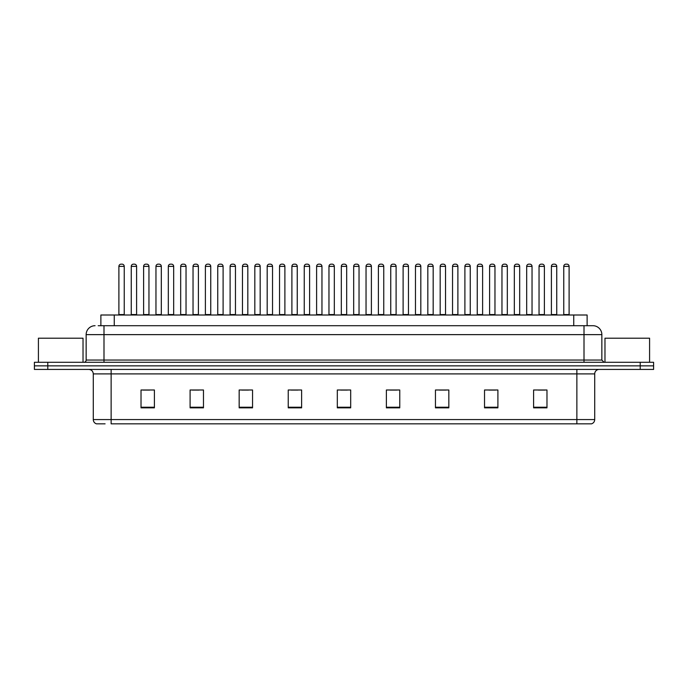 <?xml version="1.0" encoding="UTF-8"?>
<svg xmlns="http://www.w3.org/2000/svg" width="688" height="688" viewBox="0 0 688 688"><rect width="100%" height="100%" fill="white"/><g stroke="black" fill="none" stroke-linecap="round" stroke-linejoin="round"><path stroke-width="1.03" d="M100.878 325.708L100.878 315.001L587.122 315.001L587.122 325.708M105.092 423.851L96.724 423.851M594.716 419.568C594.587 421.71 593.52 423.137 591.499 423.851L576.871 423.851L576.871 419.568L594.716 419.568L594.716 373.894A4.463 4.463 0 0 1 599.171 369.43M96.501 423.851A4.463 4.463 0 0 1 93.284 419.568L93.284 373.894C93.026 371.176 91.538 369.697 88.829 369.43M47.782 362.292L653.6 362.292L653.6 365.861L34.4 365.861L34.4 369.43L47.782 369.43L47.782 365.861L34.4 365.861L34.4 362.292L47.782 362.292L47.782 365.861L653.6 365.861L653.6 369.43L47.782 369.43M546.977 407.838L546.977 389.993L533.596 389.993L533.596 407.838L546.977 407.838M497.906 407.838L497.906 389.993L484.524 389.993L484.524 407.838L497.906 407.838M448.834 407.838L448.834 389.993L435.452 389.993L435.452 407.838L448.834 407.838M399.762 407.838L399.762 389.993L386.381 389.993L386.381 407.838L399.762 407.838M154.404 407.838L154.404 389.993L141.023 389.993L141.023 407.838L154.404 407.838M203.476 407.838L203.476 389.993L190.094 389.993L190.094 407.838L203.476 407.838M252.548 407.838L252.548 389.993L239.166 389.993L239.166 407.838L252.548 407.838M301.619 407.838L301.619 389.993L288.238 389.993L288.238 407.838L301.619 407.838M350.691 407.838L350.691 389.993L337.309 389.993L337.309 407.838L350.691 407.838M576.871 423.851L111.129 423.851L111.129 419.568L576.871 419.568L576.871 373.894L93.284 373.894M439.512 390.087L446.202 390.087M488.944 390.087L495.635 390.087M538.369 390.087L545.059 390.087M291.222 390.087L297.913 390.087M241.798 390.087L248.488 390.087M192.365 390.087L199.056 390.087M142.941 390.087L149.631 390.087M390.087 390.087L396.778 390.087M340.655 390.087L347.345 390.087M98.401 325.708L592.789 325.708M98.195 325.708L103.991 325.708L103.991 334.635L86.146 334.635L86.146 360.056A2.227 2.227 0 0 1 83.919 362.292M95.073 325.708A8.918 8.918 0 0 0 86.146 334.635M592.927 325.708A8.918 8.918 0 0 1 601.854 334.635L601.854 360.056L604.081 362.292M124.244 266.376L118.895 266.376A2.227 2.227 0 0 1 121.122 264.149L122.017 264.149A2.227 2.227 0 0 1 124.244 266.376L124.244 314.554A0.447 0.447 0 0 0 124.691 315.001M118.895 266.376L118.895 314.554A0.447 0.447 0 0 1 118.448 315.001M131.253 266.376A2.227 2.227 0 0 1 133.481 264.149L134.375 264.149A2.227 2.227 0 0 1 136.602 266.376L131.253 266.376L131.253 314.554A0.447 0.447 0 0 1 130.806 315.001M136.602 266.376L136.602 314.554A0.447 0.447 0 0 0 137.05 315.001M148.961 266.376L143.611 266.376A2.227 2.227 0 0 1 145.839 264.149L146.733 264.149A2.227 2.227 0 0 1 148.961 266.376L148.961 314.554A0.447 0.447 0 0 0 149.408 315.001M143.611 266.376L143.611 314.554A0.447 0.447 0 0 1 143.164 315.001M173.677 266.376L168.319 266.376A2.227 2.227 0 0 1 170.555 264.149L171.441 264.149A2.227 2.227 0 0 1 173.677 266.376L173.677 314.554A0.447 0.447 0 0 0 174.124 315.001M168.319 266.376L168.319 314.554A0.447 0.447 0 0 1 167.872 315.001M198.393 266.376L193.036 266.376A2.227 2.227 0 0 1 195.263 264.149L196.157 264.149A2.227 2.227 0 0 1 198.393 266.376L198.393 314.554A0.447 0.447 0 0 0 198.832 315.001M193.036 266.376L193.036 314.554A0.447 0.447 0 0 1 192.588 315.001M223.101 266.376L217.752 266.376A2.227 2.227 0 0 1 219.979 264.149L220.874 264.149A2.227 2.227 0 0 1 223.101 266.376L223.101 314.554A0.447 0.447 0 0 0 223.548 315.001M217.752 266.376L217.752 314.554A0.447 0.447 0 0 1 217.305 315.001M155.961 266.376A2.227 2.227 0 0 1 158.197 264.149L159.091 264.149A2.227 2.227 0 0 1 161.319 266.376L155.961 266.376L155.961 314.554A0.447 0.447 0 0 1 155.522 315.001M161.319 266.376L161.319 314.554A0.447 0.447 0 0 0 161.766 315.001M180.677 266.376A2.227 2.227 0 0 1 182.913 264.149L183.799 264.149A2.227 2.227 0 0 1 186.035 266.376L180.677 266.376L180.677 314.554A0.447 0.447 0 0 1 180.23 315.001M186.035 266.376L186.035 314.554A0.447 0.447 0 0 0 186.482 315.001M205.394 266.376A2.227 2.227 0 0 1 207.621 264.149L208.516 264.149A2.227 2.227 0 0 1 210.743 266.376L205.394 266.376L205.394 314.554A0.447 0.447 0 0 1 204.947 315.001M210.743 266.376L210.743 314.554A0.447 0.447 0 0 0 211.19 315.001M83.024 362.292L83.024 338.204L38.416 338.204L38.416 362.292M649.584 362.292L649.584 338.204L604.976 338.204L604.976 362.292M247.818 266.376L242.468 266.376A2.227 2.227 0 0 1 244.696 264.149L245.59 264.149A2.227 2.227 0 0 1 247.818 266.376L247.818 314.554A0.447 0.447 0 0 0 248.265 315.001M242.468 266.376L242.468 314.554A0.447 0.447 0 0 1 242.021 315.001M272.534 266.376L267.176 266.376A2.227 2.227 0 0 1 269.412 264.149L270.307 264.149A2.227 2.227 0 0 1 272.534 266.376L272.534 314.554A0.447 0.447 0 0 0 272.981 315.001M267.176 266.376L267.176 314.554A0.447 0.447 0 0 1 266.738 315.001M297.25 266.376L291.893 266.376A2.227 2.227 0 0 1 294.129 264.149L295.014 264.149A2.227 2.227 0 0 1 297.25 266.376L297.25 314.554A0.447 0.447 0 0 0 297.698 315.001M291.893 266.376L291.893 314.554A0.447 0.447 0 0 1 291.445 315.001M230.11 266.376A2.227 2.227 0 0 1 232.338 264.149L233.232 264.149A2.227 2.227 0 0 1 235.459 266.376L230.11 266.376L230.11 314.554A0.447 0.447 0 0 1 229.663 315.001M235.459 266.376L235.459 314.554A0.447 0.447 0 0 0 235.907 315.001M254.827 266.376A2.227 2.227 0 0 1 257.054 264.149L257.948 264.149A2.227 2.227 0 0 1 260.176 266.376L254.827 266.376L254.827 314.554A0.447 0.447 0 0 1 254.379 315.001M260.176 266.376L260.176 314.554A0.447 0.447 0 0 0 260.623 315.001M279.534 266.376A2.227 2.227 0 0 1 281.77 264.149L282.656 264.149A2.227 2.227 0 0 1 284.892 266.376L279.534 266.376L279.534 314.554A0.447 0.447 0 0 1 279.087 315.001M284.892 266.376L284.892 314.554A0.447 0.447 0 0 0 285.339 315.001M321.958 266.376L316.609 266.376A2.227 2.227 0 0 1 318.836 264.149L319.731 264.149A2.227 2.227 0 0 1 321.958 266.376L321.958 314.554A0.447 0.447 0 0 0 322.405 315.001M316.609 266.376L316.609 314.554A0.447 0.447 0 0 1 316.162 315.001M346.675 266.376L341.325 266.376A2.227 2.227 0 0 1 343.553 264.149L344.447 264.149A2.227 2.227 0 0 1 346.675 266.376L346.675 314.554A0.447 0.447 0 0 0 347.122 315.001M341.325 266.376L341.325 314.554A0.447 0.447 0 0 1 340.878 315.001M371.391 266.376L366.042 266.376A2.227 2.227 0 0 1 368.269 264.149L369.164 264.149A2.227 2.227 0 0 1 371.391 266.376L371.391 314.554A0.447 0.447 0 0 0 371.838 315.001M366.042 266.376L366.042 314.554A0.447 0.447 0 0 1 365.595 315.001M396.107 266.376L390.75 266.376A2.227 2.227 0 0 1 392.986 264.149L393.871 264.149A2.227 2.227 0 0 1 396.107 266.376L396.107 314.554A0.447 0.447 0 0 0 396.555 315.001M390.75 266.376L390.75 314.554A0.447 0.447 0 0 1 390.302 315.001M420.824 266.376L415.466 266.376A2.227 2.227 0 0 1 417.693 264.149L418.588 264.149A2.227 2.227 0 0 1 420.824 266.376L420.824 314.554A0.447 0.447 0 0 0 421.262 315.001M415.466 266.376L415.466 314.554A0.447 0.447 0 0 1 415.019 315.001M304.251 266.376A2.227 2.227 0 0 1 306.478 264.149L307.373 264.149A2.227 2.227 0 0 1 309.609 266.376L304.251 266.376L304.251 314.554A0.447 0.447 0 0 1 303.804 315.001M309.609 266.376L309.609 314.554A0.447 0.447 0 0 0 310.047 315.001M328.967 266.376A2.227 2.227 0 0 1 331.195 264.149L332.089 264.149A2.227 2.227 0 0 1 334.316 266.376L328.967 266.376L328.967 314.554A0.447 0.447 0 0 1 328.52 315.001M334.316 266.376L334.316 314.554A0.447 0.447 0 0 0 334.764 315.001M353.684 266.376A2.227 2.227 0 0 1 355.911 264.149L356.805 264.149A2.227 2.227 0 0 1 359.033 266.376L353.684 266.376L353.684 314.554A0.447 0.447 0 0 1 353.236 315.001M359.033 266.376L359.033 314.554A0.447 0.447 0 0 0 359.48 315.001M378.391 266.376A2.227 2.227 0 0 1 380.627 264.149L381.522 264.149A2.227 2.227 0 0 1 383.749 266.376L378.391 266.376L378.391 314.554A0.447 0.447 0 0 1 377.953 315.001M383.749 266.376L383.749 314.554A0.447 0.447 0 0 0 384.196 315.001M403.108 266.376A2.227 2.227 0 0 1 405.344 264.149L406.23 264.149A2.227 2.227 0 0 1 408.466 266.376L403.108 266.376L403.108 314.554A0.447 0.447 0 0 1 402.661 315.001M408.466 266.376L408.466 314.554A0.447 0.447 0 0 0 408.913 315.001M445.532 266.376L440.182 266.376A2.227 2.227 0 0 1 442.41 264.149L443.304 264.149A2.227 2.227 0 0 1 445.532 266.376L445.532 314.554A0.447 0.447 0 0 0 445.979 315.001M440.182 266.376L440.182 314.554A0.447 0.447 0 0 1 439.735 315.001M470.248 266.376L464.899 266.376A2.227 2.227 0 0 1 467.126 264.149L468.021 264.149A2.227 2.227 0 0 1 470.248 266.376L470.248 314.554A0.447 0.447 0 0 0 470.695 315.001M464.899 266.376L464.899 314.554A0.447 0.447 0 0 1 464.452 315.001M494.964 266.376L489.607 266.376A2.227 2.227 0 0 1 491.843 264.149L492.737 264.149A2.227 2.227 0 0 1 494.964 266.376L494.964 314.554A0.447 0.447 0 0 0 495.412 315.001M489.607 266.376L489.607 314.554A0.447 0.447 0 0 1 489.168 315.001M519.681 266.376L514.323 266.376A2.227 2.227 0 0 1 516.559 264.149L517.445 264.149A2.227 2.227 0 0 1 519.681 266.376L519.681 314.554A0.447 0.447 0 0 0 520.128 315.001M514.323 266.376L514.323 314.554A0.447 0.447 0 0 1 513.876 315.001M544.389 266.376L539.039 266.376A2.227 2.227 0 0 1 541.267 264.149L542.161 264.149A2.227 2.227 0 0 1 544.389 266.376L544.389 314.554A0.447 0.447 0 0 0 544.836 315.001M539.039 266.376L539.039 314.554A0.447 0.447 0 0 1 538.592 315.001M569.105 266.376L563.756 266.376A2.227 2.227 0 0 1 565.983 264.149L566.878 264.149A2.227 2.227 0 0 1 569.105 266.376L569.105 314.554A0.447 0.447 0 0 0 569.552 315.001M563.756 266.376L563.756 314.554A0.447 0.447 0 0 1 563.309 315.001M427.824 266.376A2.227 2.227 0 0 1 430.052 264.149L430.946 264.149A2.227 2.227 0 0 1 433.173 266.376L427.824 266.376L427.824 314.554A0.447 0.447 0 0 1 427.377 315.001M433.173 266.376L433.173 314.554A0.447 0.447 0 0 0 433.621 315.001M452.541 266.376A2.227 2.227 0 0 1 454.768 264.149L455.662 264.149A2.227 2.227 0 0 1 457.89 266.376L452.541 266.376L452.541 314.554A0.447 0.447 0 0 1 452.093 315.001M457.89 266.376L457.89 314.554A0.447 0.447 0 0 0 458.337 315.001M477.257 266.376A2.227 2.227 0 0 1 479.484 264.149L480.379 264.149A2.227 2.227 0 0 1 482.606 266.376L477.257 266.376L477.257 314.554A0.447 0.447 0 0 1 476.81 315.001M482.606 266.376L482.606 314.554A0.447 0.447 0 0 0 483.053 315.001M501.965 266.376A2.227 2.227 0 0 1 504.201 264.149L505.087 264.149A2.227 2.227 0 0 1 507.323 266.376L501.965 266.376L501.965 314.554A0.447 0.447 0 0 1 501.518 315.001M507.323 266.376L507.323 314.554A0.447 0.447 0 0 0 507.77 315.001M526.681 266.376A2.227 2.227 0 0 1 528.909 264.149L529.803 264.149A2.227 2.227 0 0 1 532.039 266.376L526.681 266.376L526.681 314.554A0.447 0.447 0 0 1 526.234 315.001M532.039 266.376L532.039 314.554A0.447 0.447 0 0 0 532.478 315.001M551.398 266.376A2.227 2.227 0 0 1 553.625 264.149L554.519 264.149A2.227 2.227 0 0 1 556.747 266.376L551.398 266.376L551.398 314.554A0.447 0.447 0 0 1 550.95 315.001M556.747 266.376L556.747 314.554A0.447 0.447 0 0 0 557.194 315.001M114.26 325.708L114.26 315.001M573.74 325.708L573.74 315.001M576.871 369.43L576.871 373.894L594.716 373.894M93.284 419.568L111.129 419.568L111.129 369.43M640.218 369.43L640.218 362.292M350.691 407.219L337.309 407.219M301.619 407.219L288.238 407.219M252.548 407.219L239.166 407.219M203.476 407.219L190.094 407.219M154.404 407.219L141.023 407.219M399.762 407.219L386.381 407.219M448.834 407.219L435.452 407.219M497.906 407.219L484.524 407.219M546.977 407.219L533.596 407.219M103.991 362.292L103.991 360.056L601.854 360.056M86.146 360.056L103.991 360.056L103.991 334.635L584.009 334.635L584.009 362.292M601.854 334.635L584.009 334.635L584.009 325.708M118.895 314.554L124.244 314.554M131.253 314.554L136.602 314.554M143.611 314.554L148.961 314.554M168.319 314.554L173.677 314.554M193.036 314.554L198.393 314.554M217.752 314.554L223.101 314.554M155.961 314.554L161.319 314.554M180.677 314.554L186.035 314.554M205.394 314.554L210.743 314.554M242.468 314.554L247.818 314.554M267.176 314.554L272.534 314.554M291.893 314.554L297.25 314.554M230.11 314.554L235.459 314.554M254.827 314.554L260.176 314.554M279.534 314.554L284.892 314.554M316.609 314.554L321.958 314.554M341.325 314.554L346.675 314.554M366.042 314.554L371.391 314.554M390.75 314.554L396.107 314.554M415.466 314.554L420.824 314.554M304.251 314.554L309.609 314.554M328.967 314.554L334.316 314.554M353.684 314.554L359.033 314.554M378.391 314.554L383.749 314.554M403.108 314.554L408.466 314.554M440.182 314.554L445.532 314.554M464.899 314.554L470.248 314.554M489.607 314.554L494.964 314.554M514.323 314.554L519.681 314.554M539.039 314.554L544.389 314.554M563.756 314.554L569.105 314.554M427.824 314.554L433.173 314.554M452.541 314.554L457.89 314.554M477.257 314.554L482.606 314.554M501.965 314.554L507.323 314.554M526.681 314.554L532.039 314.554M551.398 314.554L556.747 314.554"/></g></svg>

